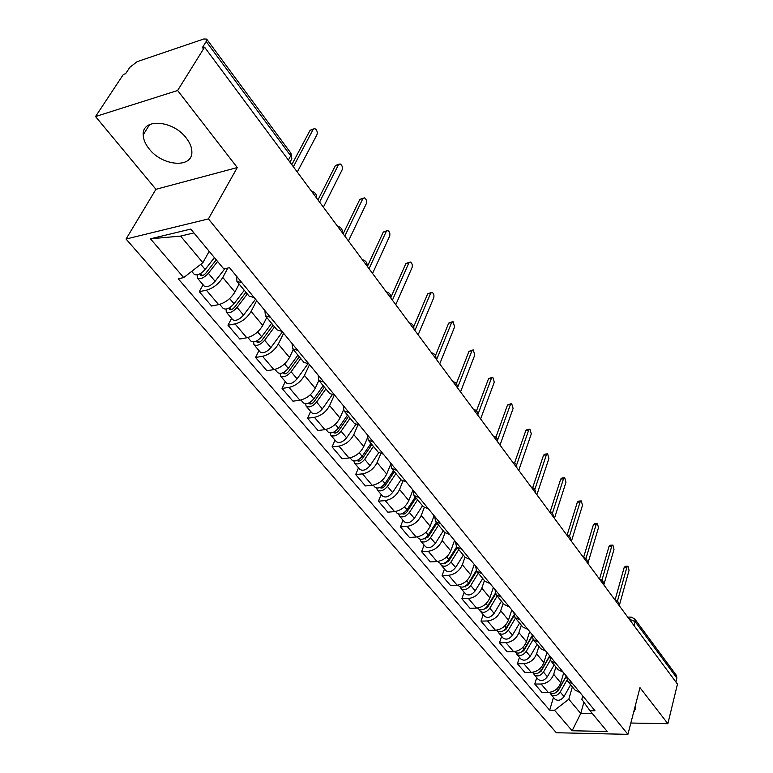 <?xml version="1.0" encoding="UTF-8"?>
<svg xmlns="http://www.w3.org/2000/svg" width="773" height="773" viewBox="0 0 773 773"><rect width="100%" height="100%" fill="white"/><g stroke="black" fill="none" stroke-linecap="round" stroke-linejoin="round"><path stroke-width="1.16" d="M186.283 138.067C173.065 120.076 141.981 117.931 143.218 134.811C143.324 139.391 145.295 144.078 149.131 148.86C162.504 166.427 192.912 168.591 191.859 151.605C191.752 147.247 189.897 142.734 186.283 138.067M177.626 90.499L95.533 116.539L155.933 189.308L126.067 239.031L556.338 732.736L627.908 734.35L208.42 218.914L237.282 167.557L177.626 90.499L204.584 47.201L677.467 684.095L667.862 723.692L639.976 687.67L627.908 734.35M95.533 116.539L123.351 74.459L125.622 73.706L129.835 67.328L137.072 61.695L203.908 38.969L206.681 39.104L290.967 153.276L290.696 155.779L206.198 41.491L206.681 39.104M634.073 625.657L635.155 621.618L634.768 618.989L676.443 675.438L676.877 678.047L635.155 621.618L629.222 619.125M675.911 682.008L676.877 678.047M630.836 723.035L667.862 723.692M206.198 41.491L202.12 48.032L204.584 47.201M227.851 268.038L222.798 277.468C218.72 283.962 213.242 288.203 206.381 290.204L199.299 291.663L211.589 306.031L218.643 304.639C225.494 302.707 230.914 298.494 234.924 292.01L239.108 284.049M241.988 282.792L236.944 281.42L236.615 276.29M203.067 284.764L199.299 291.663M236.944 281.42L249.109 296.127L254.162 297.566M256.675 300.61L251.119 311.442C247.215 317.906 241.852 322.07 235.04 323.916L227.996 325.23L239.794 339.028L246.819 337.772C253.602 335.984 258.926 331.859 262.762 325.404L266.753 317.461M270.434 317.288L265.361 315.771L264.907 310.591M231.591 318.341L227.996 325.23M265.361 315.771L277.034 329.887L282.116 331.453M283.614 333.269L278.319 344.072C274.57 350.498 269.313 354.575 262.559 356.295L255.563 357.464L266.898 370.721L273.874 369.61C280.609 367.938 285.817 363.899 289.508 357.484L293.315 349.57M297.731 350.382L292.638 348.749L292.068 343.512M258.974 350.594L255.563 357.464M292.638 348.749L303.847 362.295L308.949 363.977M309.509 364.653L304.465 375.417C300.861 381.814 295.701 385.814 289.005 387.408L282.048 388.442L292.948 401.187L299.885 400.201C306.562 398.665 311.674 394.703 315.22 388.317L318.853 380.432M323.945 382.152L318.834 380.413L318.147 375.137M285.314 381.601L282.048 388.442M318.834 380.413L329.607 393.438L334.728 395.225M334.245 395.245L329.607 405.574C326.138 411.932 321.085 415.845 314.437 417.323L307.528 418.241L318.012 430.513L324.902 429.643C331.53 428.213 336.545 424.329 339.956 417.99L343.473 410.009M349.135 412.695L344.014 410.85L343.231 405.535M310.64 411.429L307.528 418.241M344.014 410.85L354.372 423.382L359.503 425.266M357.851 425.189L353.802 434.6C350.469 440.91 345.502 444.755 338.912 446.127L332.052 446.92L342.149 458.737L349 457.983C355.561 456.659 360.489 452.852 363.764 446.552L367.301 438.214M373.369 442.069L368.238 440.137L367.368 434.793M335.028 440.146L332.052 446.92M368.238 440.137L378.21 452.195L383.34 454.166M380.712 453.828L377.098 462.544C373.9 468.825 369.021 472.593 362.489 473.859L355.677 474.554L365.407 485.937L372.209 485.289C378.712 484.062 383.553 480.323 386.703 474.062L390.404 464.988M396.694 470.351L391.553 468.322L390.597 462.959M358.517 467.81L355.677 474.554M391.553 468.322L401.158 479.936L406.298 481.994M402.83 481.27L399.564 489.483C396.472 495.725 391.689 499.426 385.215 500.595L378.451 501.184L387.833 512.17L394.578 511.62C401.032 510.48 405.786 506.808 408.82 500.595L412.946 490.053M419.159 497.58L414.019 495.483L412.985 490.101M381.166 494.478L378.451 501.184M414.019 495.483L423.275 506.673L428.416 508.808M424.242 507.59L421.227 515.465C418.251 521.659 413.545 525.292 407.129 526.374L400.414 526.877L409.468 537.477L416.164 537.013C422.56 535.969 427.227 532.355 430.165 526.191L434.107 515.707M440.813 523.833L435.682 521.669L434.571 516.267M403.013 520.21L400.414 526.877M435.682 521.669L444.61 532.462L449.741 534.655M444.968 532.858L442.137 540.549C439.257 546.695 434.639 550.26 428.281 551.265L421.614 551.671L430.358 561.903L437.006 561.527C443.344 560.56 447.934 557.014 450.756 550.888L454.534 540.472M461.703 549.149L456.572 546.917L455.403 541.515M424.106 545.042L421.614 551.671M456.572 546.917L465.191 557.343L470.313 559.594M465.027 557.14L462.322 564.763C459.549 570.861 455.007 574.368 448.707 575.286L442.088 575.624L450.543 585.509L457.133 585.209C463.414 584.32 467.926 580.842 470.651 574.754L474.274 564.396M481.859 573.595L476.738 571.305L475.511 565.894M444.475 569.034L442.088 575.624M476.738 571.305L485.067 581.364L490.179 583.673M484.42 580.581L481.83 588.156C479.154 594.215 474.69 597.664 468.438 598.505L461.877 598.766L470.042 608.322L476.593 608.1C482.816 607.278 487.241 603.858 489.879 597.819L493.358 587.528M501.329 597.191L496.218 594.852L494.933 589.441M464.167 592.215L461.877 598.766M496.218 594.852L504.267 604.573L509.359 606.931M503.175 603.259L500.691 610.776C498.102 616.786 493.715 620.178 487.521 620.951L481.009 621.134L488.913 630.381L495.406 630.227C501.571 629.483 505.929 626.111 508.479 620.12L511.803 609.897M520.142 619.994L515.04 617.608L513.707 612.197M483.202 614.632L481.009 621.134M515.04 617.608L522.819 627.009L527.911 629.415M521.311 625.183L518.934 632.662C516.432 638.624 512.113 641.957 505.977 642.672L499.513 642.788L507.165 651.736L513.61 651.649C519.717 650.963 524.007 647.648 526.471 641.706L529.669 631.551M538.327 642.044L533.254 639.609L531.863 634.208M501.619 636.324L499.513 642.788M533.254 639.609L540.771 648.711L545.844 651.156M538.878 646.412L536.588 653.842C534.172 659.755 529.92 663.041 523.843 663.688L517.427 663.736L524.838 672.404L531.225 672.375C537.283 671.756 541.506 668.49 543.892 662.596L546.955 652.509M555.922 663.379L550.859 660.905L549.429 655.504M519.456 657.321L517.427 663.736M550.859 660.905L558.145 669.708L563.198 672.201M555.884 666.973L553.69 674.346C551.352 680.221 547.168 683.448 541.139 684.037L534.781 684.037L541.96 692.424L548.299 692.453C554.299 691.893 558.454 688.685 560.763 682.83L563.701 672.81M572.957 684.028L567.913 681.515L566.445 676.133M536.723 677.66L534.781 684.037M567.913 681.515L574.967 690.038L580.001 692.569M193.926 232.915L180.602 236.094L202.893 262.685L209.174 251.302M202.893 262.685L183.694 277.584L150.455 238.799L190.747 229.079L223.774 268.927L229.513 267.68L594.997 710.754L589.963 710.687L607.211 731.5L572.117 730.746L554.55 710.252L568.812 699.236L580.745 713.469L592.398 713.624M183.694 277.584L178.225 278.773L549.68 710.184L554.55 710.252M126.067 239.031L208.42 218.914M155.933 189.308L237.282 167.557M633.609 712.32L635.648 708.628L635.077 706.628M583.905 702.222L580.745 713.469L572.117 730.746M572.368 686.897L568.812 699.236M589.963 710.687L581.837 699.333L582.794 695.951M553.468 697.372L549.68 710.184M150.455 238.799L180.602 236.094M291.798 164.668L310.118 130.241L313.5 128.936M297.286 172.05L316.959 134.686C317.664 131.932 316.94 129.893 314.775 128.589L313.171 129.391L293.354 166.755M214.421 257.641L205.174 269.468C200.709 274.202 197.047 275.826 194.207 274.318L191.704 271.371M216.247 259.844L205.869 273.14C203.734 275.401 201.985 276.174 200.613 275.449L200.651 273.449M217.59 261.458L208.372 273.284C203.917 278.009 200.265 279.613 197.415 278.106L197.492 274.83M224.866 268.685L215.107 281.285C210.681 286 207.038 287.595 204.178 286.058L197.415 278.106M202.478 275.613L200.787 273.603L200.139 273.748M317.983 199.936L335.453 165.499L338.864 164.185M323.365 207.183L342.13 169.818C342.797 167.113 342.11 165.142 340.062 163.886L338.477 164.726L319.587 202.091M343.154 233.842L359.822 199.415L363.262 198.11M348.439 240.954L366.334 203.608C366.972 200.97 366.315 199.048 364.373 197.84L362.827 198.709L344.806 236.055M244.278 290.29L234.006 303.789C229.668 308.466 226.045 310.012 223.165 308.417L219.725 304.378M245.93 292.291L234.577 307.239C232.489 309.48 230.76 310.215 229.378 309.442L229.388 307.818M247.312 293.962L237.079 307.441C232.75 312.108 229.137 313.645 226.247 312.05L226.093 309.094M255.544 299.228L243.543 315.133C239.234 319.79 235.63 321.307 232.731 319.693L226.247 312.05M271.632 323.356L261.689 336.728C257.467 341.347 253.892 342.826 250.964 341.164L247.891 337.54M273.12 325.162L262.134 339.975C260.105 342.188 258.395 342.893 256.994 342.091L256.82 340.883M274.541 326.873L264.637 340.246C260.424 344.855 256.858 346.323 253.931 344.652L253.612 341.946M282.454 331.859L270.85 347.628C266.656 352.227 263.1 353.686 260.163 351.986L253.931 344.652M367.378 266.453L383.282 232.074L386.751 230.76M372.557 273.439L389.64 236.142C390.249 233.562 389.631 231.687 387.785 230.538L386.258 231.427L369.059 268.724M391.022 297.083L405.883 263.535L409.371 262.221M395.776 304.707L412.096 267.487C412.676 264.955 412.086 263.139 410.328 262.028L408.84 262.946L392.413 300.175M413.729 326.718L427.672 293.866L431.17 292.552M418.154 334.844L433.75 297.711C434.3 295.228 433.74 293.45 432.068 292.387L430.6 293.325L414.908 330.467M297.905 355.116L288.29 368.383C284.174 372.953 280.638 374.364 277.681 372.625L274.937 369.388M299.257 356.749L288.609 371.446C286.648 373.63 284.947 374.306 283.527 373.465L283.285 372.576M300.707 358.508L291.121 371.765C287.015 376.316 283.488 377.726 280.531 375.978L280.106 373.485M307.78 363.996L297.083 378.857C293.006 383.398 289.489 384.799 286.522 383.031L280.531 375.978M323.182 385.669L313.857 398.82C309.857 403.332 306.359 404.685 303.374 402.878L300.939 400.008M324.389 387.138L314.08 401.699C312.166 403.864 310.485 404.501 309.055 403.632L308.804 403.013M325.877 388.925L316.592 402.066C312.592 406.569 309.103 407.912 306.118 406.105L305.606 403.786M332.11 394.993L322.331 408.898C318.35 413.391 314.872 414.724 311.886 412.898L306.118 406.105M347.502 415.072L338.468 428.107C334.564 432.561 331.105 433.856 328.11 432.001L325.955 429.469M348.391 416.145L347.773 417.565M348.584 416.386L338.593 430.822C336.719 432.957 335.067 433.576 333.627 432.677L333.405 432.271M350.101 418.212L341.096 431.237C337.202 435.682 333.752 436.977 330.747 435.102L330.168 432.938M355.764 424.522L346.623 437.808C342.748 442.243 339.308 443.518 336.294 441.644L330.747 435.102M435.47 355.619L448.688 323.124L452.205 321.819M439.721 363.89L454.63 326.863L453.036 321.674L451.596 322.631L436.59 359.677M370.934 443.393L362.17 456.312C358.353 460.708 354.942 461.954 351.918 460.041L350.034 457.819M371.407 443.973L369.977 447.393M371.89 444.562L362.199 458.872C360.373 460.979 358.74 461.568 357.29 460.65L357.145 460.428M373.427 446.417L364.692 459.326C360.894 463.713 357.484 464.95 354.459 463.037L353.85 460.998M378.722 452.727L370.016 465.655C366.238 470.042 362.837 471.269 359.812 469.337L354.459 463.037M456.36 383.679L468.979 351.367L472.496 350.063M460.524 391.911L474.796 355.01L473.269 349.947L471.868 350.923L457.5 387.843M393.505 470.689L385.002 483.492C381.282 487.84 377.91 489.029 374.876 487.067L373.233 485.144M393.612 470.815L391.505 476.013M394.365 471.723L384.944 485.898C383.166 487.985 381.553 488.555 380.094 487.608L380.045 487.55M395.921 473.598L387.437 486.391C383.737 490.729 380.364 491.918 377.321 489.956L376.673 488.043M400.994 479.733L392.578 492.498C388.887 496.826 385.524 498.005 382.48 496.034L377.321 489.956M476.477 410.888L488.575 378.644L492.092 377.359M480.603 418.966L494.276 382.2L492.816 377.253L491.444 378.248L477.898 414.473M415.285 497.01L407.023 509.697C403.39 513.997 400.056 515.137 397.003 513.137L395.602 511.484M414.386 498.392L412.386 503.523M416.038 497.918L406.888 511.968C405.226 513.977 403.651 514.547 402.163 513.687M417.613 499.822L409.371 512.499C405.757 516.789 402.424 517.929 399.37 515.92L398.704 514.113M422.502 505.745L414.328 518.393C410.724 522.664 407.4 523.794 404.347 521.785L399.37 515.92M495.88 437.257L507.513 405.013L511.03 403.728M500.005 445.093L513.098 408.473L511.697 403.641L510.364 404.656L497.619 440.108M436.301 522.413L428.271 534.984C424.725 539.235 421.43 540.327 418.367 538.288L417.188 536.897M434.281 525.563L432.638 529.969M436.948 523.205L428.068 537.129L423.517 538.897M438.542 525.128L430.542 537.689C427.005 541.931 423.71 543.023 420.647 540.974L419.971 539.254M443.277 530.848L435.325 543.38C431.807 547.603 428.513 548.695 425.459 546.637L420.647 540.974M514.625 462.795L525.833 430.513L527.147 429.488L529.341 429.237M518.76 470.342L531.302 433.885L529.959 429.16L528.655 430.194L516.548 465.191M456.592 546.946L448.784 559.401C445.325 563.594 442.059 564.657 438.996 562.58L438.011 561.42M453.616 551.69L452.263 555.429M457.152 547.622L448.514 561.42L444.166 563.237M458.766 549.564L450.978 562.01C447.528 566.203 444.262 567.256 441.199 565.169L440.513 563.546M463.327 555.091L455.597 567.508C452.157 571.682 448.91 572.725 445.837 570.638L441.199 565.169M532.732 487.541L543.554 455.181L544.839 454.138L547.062 453.915M536.887 494.759L548.917 458.476L547.632 453.857L546.356 454.901L534.79 489.58M476.245 570.58L468.612 582.987C465.22 587.142 461.993 588.156 458.92 586.04L458.138 585.113M472.4 576.832L471.308 579.963M476.68 571.228L468.274 584.9L464.129 586.736M478.294 573.189L470.728 585.509C467.346 589.654 464.129 590.669 461.056 588.553L460.36 586.997M482.71 578.523L475.192 590.823C471.83 594.959 468.612 595.964 465.539 593.838L461.056 588.553M550.241 511.533L560.715 479.067L561.971 478.004L564.203 477.801M554.425 518.383L565.962 482.275L564.734 477.753L563.488 478.816L552.415 513.282M495.319 593.306L487.763 605.79C484.458 609.887 481.26 610.873 478.187 608.738L477.579 608.013M490.633 601.046L489.773 603.616M495.619 593.944L487.367 607.588L483.444 609.453M497.184 596.022L489.821 608.235C486.517 612.322 483.328 613.298 480.255 611.163L479.56 609.675M501.455 601.181L494.131 613.366C490.845 617.453 487.666 618.419 484.594 616.274L480.255 611.163M567.198 534.781L577.334 502.199L578.552 501.126L580.803 500.943M571.411 541.264L582.484 505.329L581.306 500.904L580.079 501.977L569.459 536.278M513.842 615.163L506.296 627.85C503.059 631.899 499.899 632.845 496.826 630.681L496.382 630.159M508.354 624.391L507.687 626.449M514.026 615.781L505.851 629.541L502.141 631.415M515.456 618.11L508.286 630.208C505.049 634.256 501.899 635.193 498.827 633.029L498.131 631.609M519.591 623.106L512.46 635.174C509.243 639.213 506.093 640.15 503.02 637.976L498.827 633.029M583.615 557.323L593.432 524.616L594.63 523.534L596.891 523.369M587.857 563.411L598.486 527.679L597.355 523.34L596.157 524.423L585.944 558.599M531.843 636.169L524.229 649.194C521.06 653.195 517.939 654.103 514.866 651.919L514.576 651.581M525.572 646.904L525.07 648.499M531.94 636.749L523.727 650.789L520.258 652.654M533.148 639.484L526.152 651.475C522.992 655.475 519.871 656.383 516.799 654.19L516.113 652.837M537.148 644.324L530.191 656.287C527.041 660.277 523.939 661.176 520.867 658.983L516.799 654.19M599.539 579.141L609.047 546.347L610.216 545.255L612.487 545.12M603.8 584.881L614.004 549.342L612.912 545.091L611.752 546.192L601.916 580.262M549.381 656.335L541.602 669.862C538.491 673.814 535.399 674.694 532.336 672.491L532.191 672.326M542.298 668.645L541.941 669.805M549.39 656.866L541.052 671.37L537.815 673.225M550.318 660.123L543.458 672.075C540.356 676.027 537.274 676.897 534.201 674.694L533.525 673.389M554.154 664.886L547.371 676.733C544.289 680.675 541.216 681.544 538.143 679.332L534.201 674.694M615.057 600.041L624.188 567.43L625.338 566.319L627.608 566.203M619.337 605.404L629.058 570.358L628.014 566.184L626.874 567.295L617.385 601.297M566.3 675.96L558.425 689.883C555.381 693.796 552.318 694.637 549.255 692.415L549.255 692.415M558.55 689.651L558.328 690.415M566.425 676.114L557.826 691.304L554.84 693.13M567.005 680.027L560.222 692.028C557.188 695.932 554.135 696.773 551.072 694.55L550.395 693.294M570.629 684.801L564.019 696.541C560.995 700.444 557.951 701.275 554.888 699.043L551.072 694.55M619.086 605.472L618.4 604.544M603.336 584.253L602.621 583.296M587.074 562.358L586.34 561.372M570.29 539.747L569.527 538.723M552.946 516.383L552.164 515.33M535.013 492.237L534.211 491.155M516.48 467.269L515.639 466.148M497.29 441.431L496.421 440.262M477.424 414.676L476.526 413.468M456.843 386.954L455.915 385.698M435.499 358.208L434.542 356.913M413.362 328.399L412.367 327.047M390.384 297.441L389.35 296.049M366.508 265.284L365.426 263.835M341.685 231.861L340.564 230.344M315.857 197.076L314.688 195.501M560.763 682.83L553.69 674.346M543.892 662.596L536.588 653.842M526.471 641.706L518.934 632.662M508.479 620.12L500.691 610.776M489.879 597.819L481.83 588.156M470.651 574.754L462.322 564.763M450.756 550.888L442.137 540.549M430.165 526.191L421.227 515.465M408.82 500.595L399.564 489.483M386.703 474.062L377.098 462.544M363.764 446.552L353.802 434.6M339.956 417.99L329.607 405.574M315.22 388.317L304.465 375.417M289.508 357.484L278.319 344.072M262.762 325.404L251.119 311.442M234.924 292.01L222.798 277.468M531.225 672.375L523.843 663.688M513.61 651.649L505.977 642.672M495.406 630.227L487.521 620.951M476.593 608.1L468.438 598.505M457.133 585.209L448.707 575.286M437.006 561.527L428.281 551.265M416.164 537.013L407.129 526.374M394.578 511.62L385.215 500.595M372.209 485.289L362.489 473.859M349 457.983L338.912 446.127M324.902 429.643L314.437 417.323M299.885 400.201L289.005 387.408M273.874 369.61L262.559 356.295M246.819 337.772L235.04 323.916M218.643 304.639L206.381 290.204M548.299 692.453L541.139 684.037M290.513 161.286L291.836 158.803L290.696 155.779L288.397 160.079M634.768 618.989L631.097 617.057L629.077 618.931M313.171 129.391L310.118 130.241M205.174 269.468L200.825 264.289M215.107 281.285L208.372 273.284M338.477 164.726L335.453 165.499M362.827 198.709L359.822 199.415M234.006 303.789L229.629 298.571M231.243 309.654L229.591 307.693M243.543 315.133L237.079 307.441M261.689 336.728L257.631 331.907M258.868 342.342L257.37 340.574M270.85 347.628L264.637 340.246M386.258 231.427L383.282 232.074M408.84 262.946L405.883 263.535M430.6 293.325L427.672 293.866M288.29 368.383L284.541 363.919M285.411 373.755L284.058 372.161M297.083 378.857L291.121 371.765M313.857 398.82L310.398 394.694M310.939 403.97L309.722 402.54M322.331 408.898L316.592 402.066M338.468 428.107L335.269 424.3M335.501 433.044L334.419 431.769M346.623 437.808L341.096 431.237M451.596 322.631L448.688 323.124M362.17 456.312L359.223 452.804M359.165 461.046L358.208 459.916M370.016 465.655L364.692 459.326M471.868 350.923L468.979 351.367M385.002 483.492L382.287 480.255M381.968 488.034L381.118 487.038M392.578 492.498L387.437 486.391M491.444 378.248L488.575 378.644M407.023 509.697L404.53 506.73M403.96 514.064L403.216 513.185M414.328 518.393L409.371 512.499M510.364 404.656L507.513 405.013M428.271 534.984L425.981 532.259M425.179 539.177L424.541 538.423M435.325 543.38L430.542 537.689M528.655 430.194L525.833 430.513M448.784 559.401L446.688 556.908M445.673 563.44L445.122 562.792M455.597 567.508L450.978 562.01M546.356 454.901L543.554 455.181M468.612 582.987L466.689 580.707M465.472 586.871L465.017 586.33M475.192 590.823L470.728 585.509M563.488 478.816L560.715 479.067M487.763 605.79L486.014 603.713M494.131 613.366L489.821 608.235M580.079 501.977L577.334 502.199M506.296 627.85L504.711 625.956M512.46 635.174L508.286 630.208M596.157 524.423L593.432 524.616M524.229 649.194L522.799 647.484M530.191 656.287L526.152 651.475M611.752 546.192L609.047 546.347M541.602 669.862L540.298 668.316M547.371 676.733L543.458 672.075M626.874 567.295L624.188 567.43M558.425 689.883L557.256 688.501M564.019 696.541L560.222 692.028M143.218 134.811L149.672 124.511M316.63 198.11C316.804 194.467 315.133 192.216 311.616 191.356M342.391 232.808C342.565 229.243 340.922 227.04 337.482 226.199M367.156 266.154C367.32 262.665 365.726 260.511 362.344 259.68M390.974 298.243C391.148 294.822 389.573 292.706 386.268 291.894M413.903 329.124C414.077 325.771 412.531 323.694 409.284 322.901M436.001 358.885C436.165 355.59 434.648 353.551 431.46 352.768M457.297 387.563C457.461 384.326 455.973 382.326 452.833 381.553M477.84 415.236C478.004 412.057 476.535 410.086 473.453 409.323M497.677 441.943C497.831 438.822 496.382 436.88 493.348 436.127M516.828 467.742C516.973 464.67 515.552 462.756 512.567 462.012M535.341 492.681C535.486 489.647 534.085 487.763 531.138 487.029M553.246 516.789C553.381 513.803 551.999 511.948 549.101 511.214M570.561 540.114C570.696 537.177 569.334 535.341 566.474 534.607M587.325 562.696C587.451 559.797 586.108 557.99 583.296 557.265M603.568 584.572C603.684 581.711 602.36 579.924 599.577 579.199M619.299 605.761C619.415 602.94 618.1 601.172 615.366 600.457M290.001 162.243L291.836 158.803L290.967 153.276M627.753 617.144L630.41 617.076"/></g></svg>
